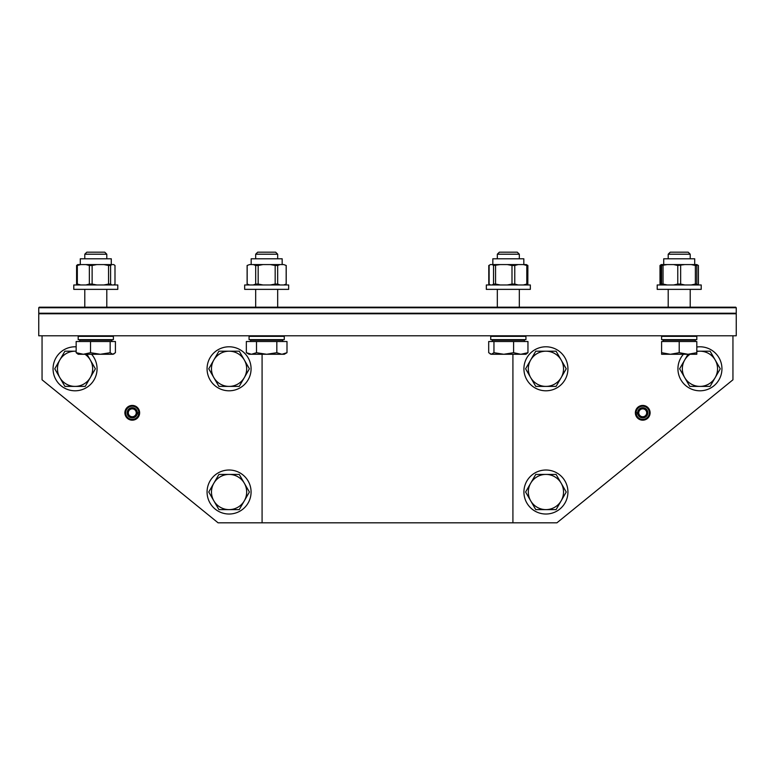 <?xml version="1.0" encoding="UTF-8"?>
<svg xmlns="http://www.w3.org/2000/svg" width="775" height="775" viewBox="0 0 775 775"><rect width="100%" height="100%" fill="white"/><g stroke="black" fill="none" stroke-linecap="round" stroke-linejoin="round"><path stroke-width="1.16" d="M736.25 313.788L736.25 335.788L736.25 313.788L38.75 313.788L38.75 335.788L736.25 335.788M637.748 413.763A5.076 5.076 0 0 0 645.788 416.863A5.076 5.076 0 0 0 645.042 408.28A5.076 5.076 0 0 0 637.66 412.717L636.139 412.717A6.597 6.597 0 0 1 645.72 406.914A6.597 6.597 0 0 1 646.699 418.083A6.597 6.597 0 0 1 636.246 414.034L638.852 413.569A3.962 3.962 0 0 0 645.12 415.962A3.962 3.962 0 0 0 644.538 409.278A3.962 3.962 0 0 0 638.774 412.717L637.66 412.717M262.086 354.272L262.086 522.815L512.914 522.815L512.914 354.272M137.252 413.763L138.754 414.034A6.597 6.597 0 0 1 128.301 418.083A6.597 6.597 0 0 1 129.28 406.914A6.597 6.597 0 0 1 138.861 412.717L136.226 412.717A3.962 3.962 0 0 0 130.462 409.278A3.962 3.962 0 0 0 129.88 415.962A3.962 3.962 0 0 0 136.148 413.569L137.252 413.763A5.076 5.076 0 0 1 129.212 416.863A5.076 5.076 0 0 1 129.958 408.28A5.076 5.076 0 0 1 137.34 412.717M650.109 412.804A7.372 7.372 0 0 1 639.046 419.188A7.372 7.372 0 0 1 639.046 406.42A7.372 7.372 0 0 1 650.109 412.804M732.947 335.788L732.947 379.798L556.925 522.815L512.914 522.815M124.891 412.804A7.372 7.372 0 0 1 135.954 406.42A7.372 7.372 0 0 1 135.954 419.188A7.372 7.372 0 0 1 124.891 412.804M262.086 522.815L218.075 522.815L42.053 379.798L42.053 335.788M90.297 377.599L85.221 386.396L75.059 386.396A17.602 17.602 0 0 0 90.297 359.997L95.383 368.793L90.297 377.599M64.897 386.396L59.811 377.599A17.602 17.602 0 0 0 75.059 386.396L64.897 386.396M54.734 368.793L59.811 359.997A17.602 17.602 0 0 0 59.811 377.599L54.734 368.793M76.153 351.23A17.602 17.602 0 0 0 75.059 351.191L76.153 351.191M86.994 354.272L90.297 359.997A17.602 17.602 0 0 0 85.008 354.272M64.897 351.191L75.059 351.191A17.602 17.602 0 0 0 59.811 359.997L64.897 351.191M76.153 346.822A22 22 0 0 0 53.068 368.067A22 22 0 0 0 74.691 390.794A22 22 0 0 0 91.586 354.272M689.992 354.272A17.602 17.602 0 0 0 684.703 359.997L688.006 354.272L661.608 354.272L661.608 352.702L670.414 354.272L679.21 352.702L688.016 354.272L696.812 352.702L696.812 354.272L688.016 354.272M696.812 351.191L699.941 351.191A17.602 17.602 0 0 0 696.812 351.472M710.103 351.191L715.189 359.997A17.602 17.602 0 0 0 699.941 351.191L710.103 351.191M684.703 377.599L679.617 368.793L684.703 359.997A17.602 17.602 0 0 0 699.941 386.396L689.779 386.396L684.703 377.599M720.266 368.793L715.189 377.599A17.602 17.602 0 0 0 715.189 359.997L720.266 368.793M710.103 386.396L699.941 386.396A17.602 17.602 0 0 0 715.189 377.599L710.103 386.396M683.414 354.272A22 22 0 0 0 700.988 390.774A22 22 0 0 0 721.845 366.711A22 22 0 0 0 696.812 347.016M213.832 483.213L218.918 474.416L229.08 474.416A17.602 17.602 0 0 0 213.832 500.815L208.756 492.018L213.832 483.213M239.243 474.416L244.319 483.213A17.602 17.602 0 0 0 229.08 474.416L239.243 474.416M249.405 492.018L244.319 500.815A17.602 17.602 0 0 0 244.319 483.213L249.405 492.018M229.08 509.621L218.918 509.621L213.832 500.815A17.602 17.602 0 0 0 244.319 500.815L239.243 509.621L229.08 509.621M207.07 492.018A22 22 0 0 0 240.076 511.074A22 22 0 0 0 240.076 472.963A22 22 0 0 0 207.07 492.018M213.832 359.997L218.918 351.191L229.08 351.191A17.602 17.602 0 0 0 213.832 377.599L208.756 368.793L213.832 359.997M239.243 351.191L244.319 359.997A17.602 17.602 0 0 0 229.08 351.191L239.243 351.191M249.405 368.793L244.319 377.599A17.602 17.602 0 0 0 244.319 359.997L249.405 368.793M229.08 386.396L218.918 386.396L213.832 377.599A17.602 17.602 0 0 0 244.319 377.599L239.243 386.396L229.08 386.396M207.07 368.793A22 22 0 0 0 240.076 387.849A22 22 0 0 0 240.076 349.738A22 22 0 0 0 207.07 368.793M530.681 359.997L535.757 351.191L545.92 351.191A17.602 17.602 0 0 0 530.681 377.599L525.595 368.793L530.681 359.997M556.082 351.191L561.168 359.997A17.602 17.602 0 0 0 545.92 351.191L556.082 351.191M566.244 368.793L561.168 377.599A17.602 17.602 0 0 0 561.168 359.997L566.244 368.793M545.92 386.396L535.757 386.396L530.681 377.599A17.602 17.602 0 0 0 561.168 377.599L556.082 386.396L545.92 386.396M523.919 368.793A22 22 0 0 0 556.925 387.849A22 22 0 0 0 556.925 349.738A22 22 0 0 0 523.919 368.793M530.681 483.213L535.757 474.416L545.92 474.416A17.602 17.602 0 0 0 530.681 500.815L525.595 492.018L530.681 483.213M556.082 474.416L561.168 483.213A17.602 17.602 0 0 0 545.92 474.416L556.082 474.416M566.244 492.018L561.168 500.815A17.602 17.602 0 0 0 561.168 483.213L566.244 492.018M545.92 509.621L535.757 509.621L530.681 500.815A17.602 17.602 0 0 0 561.168 500.815L556.082 509.621L545.92 509.621M523.919 492.018A22 22 0 0 0 556.925 511.074A22 22 0 0 0 556.925 472.963A22 22 0 0 0 523.919 492.018M266.668 289.366L288.668 289.366L288.668 284.968L244.667 284.968L244.667 289.366L266.668 289.366M266.668 339.644L284.27 339.644L284.27 336.34L249.066 336.34L249.066 339.644L266.668 339.644M255.673 254.21L277.673 254.21L275.648 252.185L257.697 252.185L255.673 254.21L255.673 258.782M277.673 307.191L277.673 289.366M277.673 258.782L277.673 254.21M286.992 352.702L284.27 354.272L281.916 354.272L286.992 352.702L286.992 341.513L276.83 341.513L276.83 352.702L281.916 354.272L266.668 354.272L276.83 352.702M246.343 352.702L251.429 354.272L249.066 354.272L246.343 352.702L246.343 341.513L276.83 341.513M256.506 352.702L266.668 354.272L251.429 354.272L256.506 352.702L256.506 341.513M250.577 341.513L250.577 340.196L282.768 340.196L282.768 341.513M282.168 264.575L282.168 258.782L251.177 258.782L251.177 264.575M247.118 265.476L249.579 264.575L247.118 265.476L247.118 284.067L249.579 284.968M249.579 264.575L253.27 264.575L255.682 265.476L255.682 284.067L253.27 284.968M262.977 284.968L258.162 284.067L258.162 265.476L262.977 264.575L253.27 264.575M262.977 264.575L270.359 264.575L275.173 265.476L275.173 284.067L270.359 284.968M280.066 284.968L277.663 284.067L277.663 265.476L280.066 264.575L270.359 264.575M280.066 264.575L283.757 264.575L286.169 265.476L286.169 284.067L283.757 284.968M286.169 265.476L283.757 264.575M247.177 265.476L247.177 284.067M277.663 265.476L275.173 265.476M258.162 265.476L255.682 265.476M258.162 284.067L255.682 284.067M277.663 284.067L275.173 284.067M284.657 284.968L286.169 284.067M117.79 284.968L73.79 284.968L73.79 289.366L117.79 289.366L117.79 284.968L117.79 289.366M83.342 339.644L113.392 339.644L113.392 336.34L78.188 336.34L78.188 339.644L83.342 339.644M103.569 254.21L106.795 254.21L104.77 252.185L86.81 252.185L84.785 254.21L103.569 254.21M114.012 353.913L112.792 354.272L115.427 352.702L115.427 341.513L110.166 341.513L110.166 352.702L112.792 354.272L100.343 354.272L110.166 352.702M83.342 354.272L90.53 352.702L100.343 354.272L78.188 354.272L76.153 352.702L83.342 354.272M76.153 352.702L76.153 341.513L90.53 341.513L90.53 352.702M90.53 341.513L110.166 341.513M79.689 341.513L79.689 340.196L111.881 340.196L111.881 341.513M111.28 264.575L111.28 258.782L80.29 258.782L80.29 264.575L80.29 258.782M80.736 284.968L77.326 284.067L77.326 265.476L80.736 264.575L77.8 264.575L76.589 265.476L76.589 284.067L77.8 284.968M80.736 264.575L85.957 264.575L89.358 265.476L89.358 284.067L85.957 284.968M96.778 284.968L92.128 284.067L92.128 265.476L96.778 264.575L85.957 264.575M96.778 264.575L103.908 264.575L108.558 265.476L108.558 284.067L103.908 284.968M108.558 265.476L110.593 265.476L111.832 264.575L103.908 264.575M111.832 264.575L113.751 264.575L114.991 265.476L114.991 284.067L113.751 284.968M92.128 265.476L89.358 265.476M110.593 265.476L110.593 284.067L111.832 284.968M77.326 265.476L76.589 265.476M77.326 284.067L76.589 284.067M92.128 284.067L89.358 284.067M110.593 284.067L108.558 284.067M527.223 265.186L527.882 265.476L527.823 284.067L527.823 265.476M490.343 284.968L489.122 284.067L489.122 265.476L490.11 264.711L489.442 265.186M488.831 265.476L488.831 284.067L489.442 284.347M527.223 284.347L527.823 284.067M488.831 284.067L490.372 284.968M696.812 284.968L696.812 264.575L698.411 265.476L698.411 284.067L697.171 284.968M661.608 264.575L661.608 265.476L667.207 264.575L661.22 264.575L660.009 265.476L660.009 284.067L661.22 284.968M661.608 284.347L660.746 284.067L660.746 265.476L661.608 265.186M660.746 265.476L660.009 265.476M660.746 284.067L660.009 284.067M657.21 289.366L701.21 289.366L701.21 284.968L657.21 284.968L657.21 289.366M690.98 340.196L692.443 339.644M667.44 335.788L665.977 336.34M661.608 339.644L696.812 339.644L696.812 336.34L661.608 336.34L661.608 339.644M668.205 254.21L690.215 254.21L690.215 258.782L690.215 254.21L688.19 252.185L670.23 252.185L668.205 254.21L668.205 258.782L668.205 254.21M661.608 352.702L661.608 341.513L696.812 341.513L696.812 352.702M679.21 341.513L679.21 352.702M663.119 341.513L663.119 340.196L695.311 340.196L695.311 341.513M694.71 264.575L694.71 258.782L663.72 258.782L663.72 264.575M667.207 264.575L673.611 264.575L677.776 265.476L684.809 264.575L673.611 264.575M684.809 264.575L691.213 264.575L695.378 265.476L695.378 284.067L691.213 284.968M696.812 264.575L691.213 264.575M661.608 284.968L661.608 265.476M680.644 265.476L680.644 284.067L684.809 284.968M696.812 265.476L695.378 265.476M663.042 265.476L663.042 284.067L667.207 284.968M673.611 284.968L677.776 284.067L677.776 265.476M663.042 284.067L661.608 284.067M696.812 284.067L695.378 284.067M680.644 284.067L677.776 284.067M523.89 289.366L530.333 289.366L530.333 284.968L486.332 284.968L486.332 289.366L523.89 289.366M520.781 339.644L525.934 339.644L525.934 336.34L490.73 336.34L490.73 339.644L520.781 339.644M497.327 254.21L519.327 254.21L517.303 252.185L499.352 252.185L497.327 254.21L497.327 258.782M527.959 352.702L525.934 354.272L520.781 354.272L527.959 352.702L527.959 341.513L488.696 341.513L488.696 352.702L491.331 354.272L490.11 353.913M493.956 352.702L503.779 354.272L491.331 354.272L493.956 352.702L493.956 341.513M513.592 352.702L520.781 354.272L503.779 354.272L513.592 352.702L513.592 341.513M492.232 341.513L492.232 340.196L524.423 340.196L524.423 341.513M523.822 264.575L523.822 258.782L492.832 258.782L492.832 264.575M490.372 264.575L492.28 264.575L493.53 265.476L500.204 264.575L492.28 264.575M500.204 264.575L507.344 264.575L511.994 265.476L511.994 284.067L507.344 284.968M518.165 284.968L514.765 284.067L514.765 265.476L518.165 264.575L507.344 264.575M518.165 264.575L523.387 264.575L526.797 265.476L526.797 284.067L523.387 284.968M526.312 284.968L527.533 284.067L527.533 265.476L526.312 264.575L523.387 264.575M495.554 265.476L495.554 284.067L500.204 284.968M527.533 265.476L526.797 265.476M514.765 265.476L511.994 265.476M492.28 284.968L493.53 284.067L493.53 265.476M514.765 284.067L511.994 284.067M527.533 284.067L526.797 284.067M495.554 284.067L493.53 284.067M736.25 307.743L735.698 307.191L39.302 307.191L38.75 307.743L736.25 307.743L736.25 313.236L38.75 313.236L39.302 313.788M692.414 307.191L679.21 307.191M105.129 307.191L82.586 307.191M735.698 313.788L736.25 313.236M278.438 340.196L279.901 339.644M254.898 340.196L253.444 339.644M254.898 335.788L253.444 336.34M278.438 335.788L279.901 336.34M255.673 307.191L255.673 289.366M286.217 265.476L286.217 284.067M248.688 284.968L247.118 284.067M73.79 284.968L73.79 289.366M107.56 340.196L109.023 339.644M84.02 340.196L82.557 339.644M84.02 335.788L82.557 336.34M107.56 335.788L109.023 336.34M106.795 307.191L106.795 289.366L106.795 307.191M106.795 258.782L106.795 254.21L106.795 258.782M84.785 307.191L84.785 289.366L84.785 307.191M84.785 254.21L84.785 258.782L84.785 254.21L86.81 252.185M526.554 264.711L527.882 265.476M488.783 265.476L488.783 284.067M526.554 284.832L527.882 284.067M690.215 307.191L690.215 289.366L690.215 307.191M668.205 307.191L668.205 289.366L668.205 307.191M667.44 340.196L665.977 339.644M690.98 335.788L692.443 336.34M520.102 340.196L521.556 339.644M496.562 340.196L495.099 339.644M496.562 335.788L495.099 336.34M520.102 335.788L521.556 336.34M519.327 307.191L519.327 289.366M519.327 258.782L519.327 254.21M497.327 307.191L497.327 289.366M38.75 307.743L38.75 313.236"/></g></svg>
